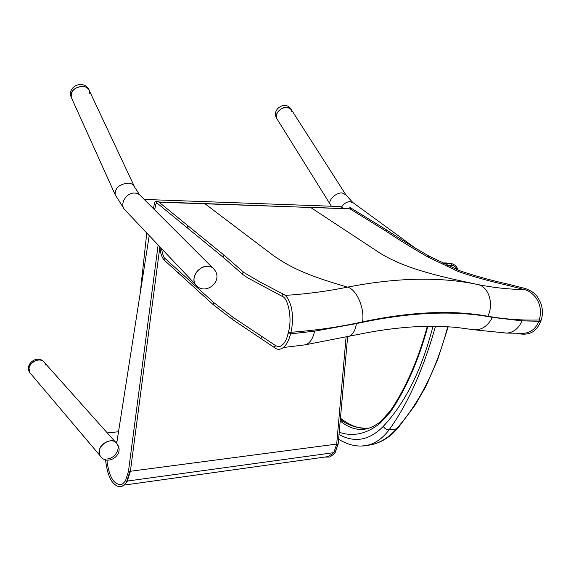 <?xml version="1.0" encoding="UTF-8"?>
<svg xmlns="http://www.w3.org/2000/svg" width="571" height="571" viewBox="0 0 571 571"><rect width="100%" height="100%" fill="white"/><g stroke="black" fill="none" stroke-linecap="round" stroke-linejoin="round"><path stroke-width="0.86" d="M115.592 442.232L44.931 363.07C40.313 354.769 24.739 364.726 29.906 372.749L31.334 374.44L29.906 372.749L29.057 368.552C29.478 360.915 41.533 356.818 44.931 363.07L45.744 365.047M107.462 458.97C114.621 458.37 120.595 449.077 117.112 443.945C112.273 434.874 94.579 446.957 100.068 455.679L29.906 372.749C24.153 364.669 36.515 354.584 43.56 361.522M118.525 431.747L107.284 432.932M116.955 441.776L115.342 441.954M146.783 233.025L140.145 293.615M343.121 420.149L340.352 419.278M367.688 428.543C352.821 427.451 353.235 425.345 348.717 423.775L343.492 420.463L340.345 419.385M367.66 428.55C357.51 428.443 348.396 425.481 340.323 419.664M451.375 263.624L445.88 262.96M427.857 326.327C418.636 360.165 406.224 388.637 390.614 411.734L380.243 423.082C366.989 433.91 353.306 436.979 339.21 432.297M340.209 420.913C348.524 427.915 357.16 430.584 366.111 428.942C370.622 427.979 375.404 425.566 380.457 421.691M443.667 263.631L451.982 263.702C457.699 266.043 456.864 268.02 457.799 269.997M435.495 326.327C423.289 369.487 407.83 403.983 389.115 429.82C382.706 438.285 375.397 443.46 367.189 445.351L361.8 446.022M457.057 269.698C456.051 267.007 454.373 265.608 452.032 265.501L447.585 265.522M366.125 445.558L370.822 444.866C380.35 442.803 388.865 437.486 396.353 428.928C419.542 402.94 436.665 368.887 447.714 326.769M339.01 434.51C354.662 443.125 369.408 440.412 383.248 426.38C384.74 428.764 386.695 429.913 389.115 429.82L396.353 428.928L397.837 428.229L392.505 433.717C386.032 439.463 378.801 443.182 370.822 444.866L367.189 445.351C358.124 447.25 348.631 445.259 338.71 439.377L339.617 439.934M521.915 333.321L524.107 333.286C531.044 332.465 535.955 328.468 538.853 321.287L539.317 319.981C541.672 311.202 540.33 303.501 535.284 296.891C531.887 292.909 528.289 290.482 524.478 289.611L507.455 285.25C489.904 281.332 473.495 276.742 458.206 271.489L427.643 256.836C412.483 248.157 398.558 239.556 385.875 231.048L349.923 208.85L310.117 207.28M161.579 248.649C162.649 254.93 163.92 258.306 165.376 258.763L214.032 302.787L233.389 317.569L275.879 345.805L279.305 346.74C283.58 345.084 286.485 340.73 288.012 333.685L288.027 333.614M224.674 255.665L158.088 201.42C156.897 201.092 156.433 201.556 156.704 202.812L155.662 204.596L154.684 209.928M524.328 289.568C508.847 289.347 493.315 287.663 477.727 284.536C440.498 276.642 397.095 277.506 347.525 287.12C327.319 291.274 306.548 294.036 285.2 295.4M88.869 89.683C83.609 79.119 66.771 86.342 71.232 97.291L71.889 98.747L71.232 97.291L71.061 94.565C71.86 86.214 87.577 83.252 89.497 91.025L89.754 93.458M290.967 109.075C285.336 100.089 271.061 109.511 276.721 118.461L276.585 114.4C278.363 108.226 289.069 104.7 291.26 109.539L291.774 111.666M343.307 208.444L340.794 206.566L144.192 199.436M152.864 208.108L155.005 208.179M207.473 266.186C210.321 266.222 212.505 267.249 214.032 269.269C210.078 263.081 197.752 266.978 194.797 275.458C193.562 278.826 193.733 281.753 195.303 284.244C190.571 278.063 198.787 265.808 207.473 266.186M196.874 285.928L195.303 284.244L196.874 285.928M115.72 195.882L71.232 97.291C70.961 90.603 74.908 86.978 83.059 86.414C86.392 86.863 88.534 88.398 89.497 91.025L134.149 186.01M330.545 204.882L276.721 118.461C274.08 114.193 281.539 106.377 287.463 107.269L291.26 109.539L345.698 194.504M326.905 456.764L328.225 456.579L333.849 452.653L336.697 444.074L346.062 337.183M116.705 443.346L149.224 235.609M106.877 460.069C108.861 476.214 113.508 484.401 120.809 484.629C121.787 484.758 123.35 483.451 125.484 480.725L126.512 481.995C124.764 484.658 122.829 486.178 120.695 486.542L118.925 486.549M117.112 443.945C113.565 437.108 99.989 442.404 99.261 451.011L100.068 455.679C107.02 467.064 125.149 454.459 117.112 443.945M452.032 265.501L450.947 263.609L442.339 262.967M390.614 411.734L390.485 410.692C405.888 387.887 418.165 359.766 427.322 326.334M380.243 423.082L380.493 421.669L390.485 410.692M383.248 426.38C405.26 402.94 421.841 369.587 432.975 326.305M428.75 255.922C413.647 247.293 399.764 238.742 387.088 230.277L351.094 208.122L349.923 208.85L310.681 207.48L380.643 253.538C406.559 269.269 440.584 276.614 477.727 284.536C488.526 286.435 494.136 303.501 487.848 316.27C505.092 319.239 522.251 320.474 539.317 319.981M387.088 230.277L385.875 231.048M459.255 270.575L428.814 255.958L427.643 256.836M508.276 284.187C490.782 280.311 474.437 275.772 459.241 270.568L458.206 271.489M540.63 321.594L541.087 320.317C543.05 314.4 542.85 308.426 540.487 302.387C537.204 296.52 536.29 292.68 525.356 288.541L508.347 284.201L507.455 285.25M525.356 288.541L524.478 289.611M517.262 333.343L518.439 333.678C532.201 336.112 537.411 329.017 540.63 321.601L538.853 321.287M541.087 320.317L539.309 319.996M538.86 321.259L522.037 320.866C518.575 328.503 513.486 332.579 506.784 333.1L504.728 333M290.974 332.265C315.556 330.481 339.41 327.012 362.542 321.858C410.72 311.652 452.489 309.789 487.848 316.27M522.037 320.866L492.366 317.369C454.452 310.032 409.129 312.109 356.383 323.6L314.571 331.173L291.139 333.785M283.601 294.329L260.347 282.167L244.202 272.717C242.796 272.338 242.268 272.881 242.618 274.358L242.861 274.537M290.775 332.408L290.875 332.65C292.559 325.57 292.923 318.382 291.967 311.081C291.681 307.498 290.261 303.237 287.72 298.312C286.235 296.278 284.965 295.007 283.908 294.493L283.908 294.493C282.331 294.272 281.831 294.929 282.417 296.485L282.738 296.656M243.96 272.538L224.86 255.822C223.561 255.423 223.033 255.922 223.268 257.321L223.454 257.485M188.737 226.394C187.516 226.073 187.031 226.559 187.288 227.858L187.445 227.986M290.375 333.992L288.012 333.685L288.426 332.036M275.179 348.103L274.865 347.889C279.604 351.622 286.878 348.132 290.475 334.235L290.875 332.65L288.405 332.101C292.687 317.733 287.62 297.57 282.417 296.485L247.807 277.906L242.618 274.358L223.261 257.321M223.268 257.328L156.854 202.933M261.125 338.674L274.865 347.889L274.708 346.561L275.879 345.805M154.277 204.054L155.662 204.596M232.697 319.632L260.833 338.482L261.811 336.447M213.276 304.707L232.44 319.446L233.389 317.569M178.445 273.052L213.069 304.536L214.032 302.787M164.605 260.476L178.288 272.917L179.237 271.311M160.03 247.015C160.273 253.067 161.743 257.507 164.455 260.34L165.376 258.763M362.542 321.858C364.805 308.104 356.597 289.361 347.525 287.12C316.705 278.091 292.609 270.183 270.247 253.196L204.753 203.59M314.571 331.173C312.908 338.967 309.732 343.528 305.05 344.848L303.743 345.034M159.038 202.198L310.681 207.48L204.861 203.597M492.366 317.369C487.984 325.834 482.045 329.988 474.544 329.824L472.253 329.446M356.383 323.6C355.262 330.802 352.571 335.156 348.303 336.662L347.261 336.904M125.848 210.927L124.264 209.25C119.653 203.326 126.726 192.37 134.756 193.069C137.39 193.219 139.452 194.261 140.944 196.196L212.448 267.685M214.032 269.269C224.489 281.018 204.504 297.063 195.303 284.244L124.264 209.25L115.078 194.475C115.099 187.895 119.46 184.112 128.154 183.127C131.673 183.398 133.878 184.797 134.777 187.338L139.474 194.711M341.494 207.087C343.87 203.554 346.754 201.749 350.13 201.67L353.278 202.841L416.38 248.892M331.423 206.224L330.252 204.404C327.768 200.385 336.041 192.377 342.165 192.934L345.976 194.954L352.75 202.448M130.388 471.268L336.697 444.074M125.534 480.654L128.475 471.318L129.781 471.746L126.512 481.995L127.105 481.667L130.352 471.532M128.482 471.268L158.131 245.009M129.781 471.746L130.359 471.475L159.887 246.858M127.483 481.032L333.849 452.653M333.828 452.667L334.892 453.231L329.931 457.043L335.177 453.031M337.875 444.267L334.892 453.231L338.175 444.06L336.69 444.117M340.444 418.229L342.614 419.806M446.037 262.953L446.543 262.974M442.325 262.96L445.951 262.953M397.837 428.229L415.103 405.132L426.109 386.032L437.779 359.238L448.192 326.798M351.022 208.08C350.694 207.43 349.738 207.601 348.153 208.608M524.107 333.286L506.784 333.1L474.544 329.831L457.171 327.504C444.538 326.284 430.555 326.034 415.217 326.748C399.629 327.675 383.819 329.617 367.795 332.565L305.05 344.848L283.387 347.518M157.931 201.299C155.919 200.649 154.698 201.584 154.27 204.09L153.528 208.13M158.781 201.984L204.768 203.597M105.549 459.762C106.756 470.361 109.097 477.863 112.573 482.259C115.563 485.643 118.276 487.07 120.695 486.542C122.594 486.513 124.721 484.915 127.055 481.731M124.014 485.107L328.225 456.579M324.421 457.107L329.959 457.036M347.611 336.84L338.175 444.06"/></g></svg>

